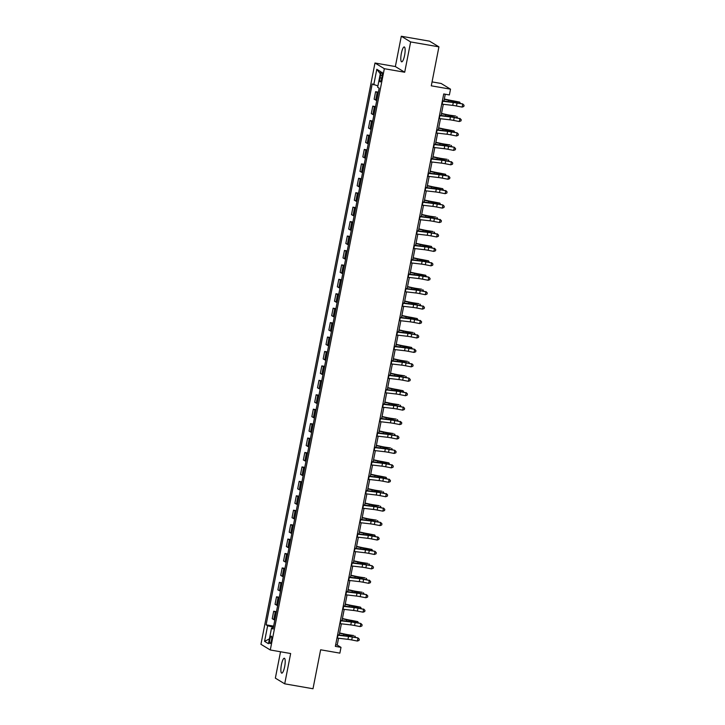 <?xml version="1.0" encoding="UTF-8"?>
<svg xmlns="http://www.w3.org/2000/svg" width="725" height="725" viewBox="0 0 725 725"><rect width="100%" height="100%" fill="white"/><g stroke="black" fill="none" stroke-linecap="round" stroke-linejoin="round"><path stroke-width="1.09" d="M284.653 666.674A7.558 1.767 -80.1 0 0 284.327 658.246A7.558 1.767 -80.1 0 0 281.418 664.707A7.558 1.767 -80.1 0 0 281.735 673.135A7.558 1.767 -80.1 0 0 284.653 666.674M404.586 55.372A7.558 1.767 -80.1 0 0 404.26 46.944A7.558 1.767 -80.1 0 0 401.351 53.405A7.558 1.767 -80.1 0 0 401.668 61.833A7.558 1.767 -80.1 0 0 404.586 55.372M271.467 640.365A3.779 0.888 -80.1 0 0 271.313 636.142A3.779 0.888 -80.1 0 0 269.854 639.377A3.779 0.888 -80.1 0 0 270.017 643.592A3.779 0.888 -80.1 0 0 271.467 640.365M280.53 651.766L275.355 678.147L284.708 683.829L312.992 688.75L320.64 649.79L339.871 653.134L341.004 647.362L337.216 645.06L338.548 638.245M374.979 63.012L260.937 644.298L270.289 649.981L384.332 68.694L374.979 63.012L395.352 66.555L404.695 72.237L410.64 41.932L401.297 36.25L395.352 66.555M401.297 36.25L429.581 41.171L438.924 46.853L431.284 85.822L450.515 89.166L441.163 83.484L432.055 81.898M410.64 41.932L438.924 46.853M450.515 89.166L449.382 94.939L443.727 93.951L335.349 646.374L341.004 647.362M380.543 75.309L380.045 77.847A3.661 0.861 -80.1 0 0 380.208 81.934A3.661 0.861 -80.1 0 0 381.613 78.798L382.111 76.261A3.661 0.861 -80.1 0 0 381.957 72.183A3.661 0.861 -80.1 0 0 380.543 75.309L382.229 75.599M377.897 85.922L372.215 83.946L266.102 624.823L273.624 626.128M373.747 84.879L376.81 69.292L380.697 71.657L377.643 87.245L379.166 88.169L273.053 629.046L271.522 628.122L268.468 643.7L264.571 641.335L267.634 625.757L266.102 624.823M404.695 72.237L384.332 68.694M284.708 683.829L290.653 653.524L270.289 649.981M339.182 635.018L341.384 623.808M342.01 620.582L344.212 609.381M344.846 606.154L347.039 594.953M347.674 591.718L349.876 580.517M350.51 577.29L352.703 566.089M353.338 562.863L355.54 551.653M356.165 548.426L358.368 537.225M359.002 533.999L361.195 522.798M361.829 519.562L364.032 508.361M364.666 505.135L366.859 493.933M367.493 490.707L369.696 479.497M370.33 476.271L372.523 465.069M373.157 461.843L375.36 450.642M375.985 447.407L378.187 436.205M378.822 432.979L381.015 421.778M381.649 418.552L383.851 407.35M384.486 404.115L386.679 392.914M387.313 389.688L389.515 378.486M390.141 375.251L392.343 364.05M392.977 360.823L395.17 349.622M395.805 346.396L398.007 335.195M398.641 331.959L400.834 320.758M401.469 317.532L403.671 306.331M404.305 303.095L406.498 291.894M407.133 288.668L409.335 277.467M409.96 274.24L412.163 263.039M412.797 259.804L414.99 248.602M415.624 245.376L417.827 234.175M418.461 230.94L420.654 219.738M421.288 216.512L423.491 205.311M424.116 202.085L426.318 190.883M426.952 187.648L429.146 176.447M429.78 173.221L431.982 162.019M432.617 158.784L434.81 147.583M435.444 144.357L437.646 133.155M438.281 129.929L440.474 118.728M441.108 115.492L443.301 104.291M443.936 101.065L445.277 94.223M273.416 627.197L272.962 628.194M335.657 644.788L337.216 645.06M378.214 93.027L375.613 91.703L378.377 92.184M274.82 620.056L272.21 618.724L273.688 611.22L276.452 611.701M277.648 605.62L275.047 604.297L276.515 596.793L279.288 597.273M280.475 591.192L277.874 589.86L279.352 582.356L282.116 582.837M283.312 576.765L280.711 575.433L282.179 567.929L284.952 568.409M286.139 562.328L283.538 560.996L285.007 553.492L287.78 553.982M288.976 547.901L286.366 546.568L287.843 539.065L290.616 539.545M291.803 533.464L289.202 532.141L290.671 524.637L293.444 525.118M294.64 519.037L292.03 517.704L293.507 510.201L296.271 510.681M297.468 504.609L294.867 503.277L296.335 495.773L299.108 496.253M300.295 490.173L297.694 488.84L299.171 481.337L301.935 481.826M303.132 475.745L300.531 474.413L301.999 466.909L304.772 467.389M305.959 461.308L303.358 459.985L304.826 452.482L307.599 452.962M308.796 446.881L306.186 445.549L307.663 438.045L310.427 438.525M311.623 432.453L309.022 431.121L310.49 423.618L313.263 424.098M314.451 418.017L311.85 416.685L313.327 409.181L316.091 409.67M317.287 403.589L314.686 402.257L316.154 394.753L318.928 395.234M320.115 389.153L317.514 387.83L318.982 380.326L321.755 380.806M322.951 374.725L320.341 373.393L321.818 365.889L324.592 366.37M325.779 360.298L323.178 358.966L324.646 351.462L327.419 351.942M328.615 345.861L326.005 344.529L327.483 337.025L330.247 337.515M331.443 331.434L328.842 330.102L330.31 322.598L333.083 323.078M334.27 316.997L331.669 315.674L333.147 308.17L335.911 308.651M337.107 302.57L334.506 301.237L335.974 293.734L338.747 294.214M339.934 288.142L337.333 286.81L338.802 279.306L341.575 279.787M342.771 273.706L340.161 272.373L341.638 264.87L344.402 265.359M345.598 259.278L342.998 257.946L344.466 250.442L347.239 250.922M348.426 244.842L345.825 243.518L347.302 236.015L350.066 236.495M351.263 230.414L348.662 229.082L350.13 221.578L352.903 222.058M354.09 215.987L351.489 214.654L352.957 207.151L355.73 207.631M356.927 201.55L354.317 200.218L355.794 192.714L358.567 193.203M359.754 187.123L357.153 185.79L358.621 178.287L361.394 178.767M362.591 172.686L359.981 171.363L361.458 163.859L364.222 164.339M365.418 158.258L362.817 156.926L364.285 149.422L367.058 149.903M368.246 143.831L365.645 142.499L367.122 134.995L369.886 135.475M371.082 129.394L368.481 128.062L369.949 120.558L372.722 121.048M373.91 114.967L371.309 113.635L372.777 106.131L375.55 106.611M376.746 100.53L374.136 99.207L375.613 91.703M375.387 107.463L372.777 106.131M372.55 121.891L369.949 120.558M369.723 136.327L367.122 134.995M366.886 150.755L364.285 149.422M364.059 165.182L361.458 163.859M361.231 179.619L358.621 178.287M358.395 194.046L355.794 192.714M355.567 208.483L352.957 207.151M352.731 222.91L350.13 221.578M349.903 237.338L347.302 236.015M347.076 251.774L344.466 250.442M344.239 266.202L341.638 264.87M341.412 280.638L338.802 279.306M338.575 295.066L335.974 293.734M335.748 309.493L333.147 308.17M332.911 323.93L330.31 322.598M330.083 338.358L327.483 337.025M327.256 352.794L324.646 351.462M324.419 367.222L321.818 365.889M321.592 381.649L318.982 380.326M318.755 396.086L316.154 394.753M315.928 410.513L313.327 409.181M313.1 424.95L310.49 423.618M310.264 439.377L307.663 438.045M307.436 453.805L304.826 452.482M304.6 468.241L301.999 466.909M301.772 482.669L299.171 481.337M298.936 497.105L296.335 495.773M296.108 511.533L293.507 510.201M293.281 525.96L290.671 524.637M290.444 540.397L287.843 539.065M287.617 554.824L285.007 553.492M284.78 569.261L282.179 567.929M281.952 583.688L279.352 582.356M279.125 598.116L276.515 596.793M276.288 612.553L273.688 611.22M267.634 625.757L273.171 627.152M273.216 628.203L271.522 628.122M380.281 73.805L376.81 69.292M264.571 641.335L269.401 638.924M442.304 101.219L453.279 102.506A5.909 0.526 -168.9 0 1 457.049 103.113L462.731 103.947L457.058 102.841A8.863 0.788 11.1 0 0 451.403 101.935L442.368 100.884M441.733 104.101L452.717 105.388A5.909 0.526 -168.9 0 1 456.478 105.995L462.151 107.101L462.713 104.21L464.054 105.297L463.828 106.448L462.151 107.101M462.731 103.947L464.054 105.297M444.343 99.008L449.328 100.095A5.909 0.526 11.1 0 0 453.324 100.838L459.686 102.098L454.566 101.328A8.863 0.788 -168.9 0 1 448.576 100.213L444.289 99.271M459.442 103.312L459.686 102.098L460.411 103.494M439.468 115.647L450.452 116.933A5.909 0.526 -168.9 0 1 454.222 117.541L459.886 118.646L454.231 117.278A8.863 0.788 11.1 0 0 448.576 116.363L439.54 115.311M438.906 118.538L449.881 119.815A5.909 0.526 -168.9 0 1 453.651 120.422L459.315 121.528L459.886 118.646L461.227 119.725L461 120.876L459.315 121.528M459.895 118.383L461.227 119.725M436.64 130.083L447.615 131.361A5.909 0.526 -168.9 0 1 451.385 131.968L457.067 132.811L451.403 131.705A8.863 0.788 11.1 0 0 445.748 130.799L436.704 129.739M436.069 132.965L447.053 134.252A5.909 0.526 -168.9 0 1 450.823 134.859L456.487 135.965L457.049 133.074L458.39 134.152L458.164 135.312L456.487 135.965M457.067 132.811L458.39 134.152M433.804 144.511L444.788 145.797A5.909 0.526 -168.9 0 1 448.558 146.405L454.231 147.238L448.567 146.133A8.863 0.788 11.1 0 0 442.912 145.227L433.876 144.175M433.242 147.402L444.217 148.679A5.909 0.526 -168.9 0 1 447.987 149.287L453.66 150.392L454.222 147.51L455.563 148.589L455.336 149.74L453.66 150.392M454.231 147.238L455.563 148.589M441.516 113.435L446.491 114.532A5.909 0.526 11.1 0 0 450.488 115.275L455.608 116.045L451.738 115.755A8.863 0.788 -168.9 0 1 445.739 114.641L441.462 113.698M456.614 117.74L456.85 116.526L457.575 117.93M438.679 127.872L443.664 128.959A5.909 0.526 11.1 0 0 447.66 129.703L454.022 130.962L448.902 130.192A8.863 0.788 -168.9 0 1 442.912 129.077L438.625 128.135M453.787 132.167L454.022 130.962L454.747 132.358M435.852 142.299L440.836 143.396A5.909 0.526 11.1 0 0 444.824 144.139L449.944 144.909L446.074 144.619A8.863 0.788 -168.9 0 1 440.084 143.505L435.798 142.562M450.95 146.604L451.186 145.39L451.911 146.785M430.976 158.947L441.951 160.225A5.909 0.526 -168.9 0 1 445.721 160.832L451.394 161.938L445.739 160.569A8.863 0.788 11.1 0 0 440.084 159.654L431.04 158.603M430.414 161.829L441.389 163.116A5.909 0.526 -168.9 0 1 445.159 163.723L450.823 164.82L451.394 161.938L452.735 163.016L452.509 164.176L450.823 164.82M451.403 161.675L452.735 163.016M433.015 156.727L438 157.823A5.909 0.526 11.1 0 0 441.996 158.567L447.117 159.337L443.238 159.047A8.863 0.788 -168.9 0 1 437.248 157.932L432.97 156.999M448.123 161.032L448.358 159.826L449.083 161.222M428.149 173.375L439.123 174.662A5.909 0.526 -168.9 0 1 442.893 175.26L448.576 176.102L442.903 174.997A8.863 0.788 11.1 0 0 437.248 174.091L428.212 173.039M427.578 176.257L438.553 177.543A5.909 0.526 -168.9 0 1 442.322 178.151L447.996 179.256L448.558 176.365L449.899 177.453L449.672 178.604L447.996 179.256M448.576 176.102L449.899 177.453M425.312 187.802L436.296 189.089A5.909 0.526 -168.9 0 1 440.057 189.696L445.73 190.802L440.075 189.433A8.863 0.788 11.1 0 0 434.42 188.518L425.385 187.467M424.75 190.693L435.725 191.971A5.909 0.526 -168.9 0 1 439.495 192.578L445.159 193.684L445.73 190.802L447.071 191.88L446.845 193.031L445.159 193.684M445.739 190.539L447.071 191.88M422.485 202.239L433.459 203.517A5.909 0.526 -168.9 0 1 437.229 204.124L442.912 204.967L437.238 203.861A8.863 0.788 11.1 0 0 431.593 202.955L422.548 201.894M421.914 205.121L432.897 206.407A5.909 0.526 -168.9 0 1 436.667 207.015L442.332 208.12L442.893 205.229L444.235 206.308L444.008 207.468L442.332 208.12M442.912 204.967L444.235 206.308M419.648 216.666L430.632 217.953A5.909 0.526 -168.9 0 1 434.402 218.56L440.066 219.666L434.411 218.288A8.863 0.788 11.1 0 0 428.756 217.382L419.721 216.331M419.086 219.557L430.061 220.835A5.909 0.526 -168.9 0 1 433.831 221.442L439.495 222.548L440.066 219.666L441.407 220.744L441.181 221.895L439.495 222.548M440.075 219.394L441.407 220.744M416.821 231.103L427.795 232.381A5.909 0.526 -168.9 0 1 431.565 232.988L437.238 234.093L431.583 232.725A8.863 0.788 11.1 0 0 425.928 231.81L416.884 230.758M416.25 233.985L427.233 235.272A5.909 0.526 -168.9 0 1 431.003 235.879L436.667 236.975L437.238 234.093L438.571 235.172L438.344 236.332L436.667 236.975M437.248 233.831L438.571 235.172M430.188 171.163L435.172 172.251A5.909 0.526 11.1 0 0 439.169 172.994L445.531 174.254L440.41 173.483A8.863 0.788 -168.9 0 1 434.42 172.369L430.133 171.426M445.286 175.468L445.531 174.254L446.256 175.649M427.351 185.591L432.336 186.688A5.909 0.526 11.1 0 0 436.332 187.431L442.694 188.681L437.574 187.911A8.863 0.788 -168.9 0 1 431.583 186.796L427.306 185.854M442.458 189.896L442.694 188.681L443.419 190.086M424.524 200.028L429.508 201.115A5.909 0.526 11.1 0 0 433.505 201.858L439.867 203.118L434.746 202.347A8.863 0.788 -168.9 0 1 428.756 201.233L424.469 200.29M439.631 204.323L439.867 203.118L440.592 204.513M421.696 214.455L426.681 215.552A5.909 0.526 11.1 0 0 430.668 216.295L435.788 217.065L431.919 216.775A8.863 0.788 -168.9 0 1 425.919 215.66L421.642 214.718M436.794 218.76L437.03 217.545L437.755 218.941M418.86 228.882L423.844 229.979A5.909 0.526 11.1 0 0 427.841 230.722L432.961 231.493L429.082 231.203A8.863 0.788 -168.9 0 1 423.092 230.088L418.805 229.154M433.967 233.187L434.202 231.982L434.928 233.377M413.993 245.53L424.968 246.817A5.909 0.526 -168.9 0 1 428.738 247.415L434.402 248.521L428.747 247.153A8.863 0.788 11.1 0 0 423.092 246.246L414.057 245.195M413.422 248.412L424.397 249.699A5.909 0.526 -168.9 0 1 428.167 250.306L433.84 251.412L434.402 248.521L435.743 249.608L435.517 250.759L433.84 251.412M434.411 248.258L435.743 249.608M416.032 243.319L421.017 244.407A5.909 0.526 11.1 0 0 425.004 245.15L431.375 246.409L426.255 245.639A8.863 0.788 -168.9 0 1 420.264 244.524L415.978 243.582M431.13 247.624L431.375 246.409L432.1 247.805M411.157 259.958L422.131 261.245A5.909 0.526 -168.9 0 1 425.901 261.852L431.574 262.958L425.919 261.589A8.863 0.788 11.1 0 0 420.264 260.674L411.22 259.623M410.595 262.849L421.569 264.127A5.909 0.526 -168.9 0 1 425.339 264.734L431.003 265.839L431.574 262.958L432.916 264.036L432.689 265.187L431.003 265.839M431.583 262.695L432.916 264.036M413.196 257.747L418.18 258.843A5.909 0.526 11.1 0 0 422.177 259.586L428.538 260.837L423.418 260.067A8.863 0.788 -168.9 0 1 417.428 258.952L413.15 258.009M428.303 262.051L428.538 260.837L429.263 262.242M408.329 274.394L419.304 275.672A5.909 0.526 -168.9 0 1 423.074 276.279L428.756 277.122L423.083 276.017A8.863 0.788 11.1 0 0 417.428 275.11L408.392 274.05M407.758 277.276L418.742 278.563A5.909 0.526 -168.9 0 1 422.503 279.17L428.176 280.276L428.738 277.385L430.079 278.463L429.853 279.623L428.176 280.276M428.756 277.122L430.079 278.463M410.368 272.183L415.353 273.271A5.909 0.526 11.1 0 0 419.349 274.014L425.711 275.273L420.591 274.503A8.863 0.788 -168.9 0 1 414.6 273.388L410.314 272.446M425.466 276.479L425.711 275.273L426.436 276.669M405.493 288.822L416.476 290.109A5.909 0.526 -168.9 0 1 420.246 290.716L425.91 291.822L420.255 290.444A8.863 0.788 11.1 0 0 414.6 289.538L405.565 288.487M404.931 291.713L415.905 292.991A5.909 0.526 -168.9 0 1 419.675 293.598L425.339 294.703L425.91 291.822L427.252 292.9L427.025 294.051L425.339 294.703M425.919 291.55L427.252 292.9M407.541 286.611L412.516 287.707A5.909 0.526 11.1 0 0 416.513 288.45L421.633 289.221L417.763 288.931A8.863 0.788 -168.9 0 1 411.764 287.816L407.486 286.873M422.639 290.915L422.874 289.701L423.599 291.097M402.665 303.258L413.64 304.536A5.909 0.526 -168.9 0 1 417.41 305.143L423.074 306.249L417.428 304.881A8.863 0.788 11.1 0 0 411.773 303.965L402.728 302.914M402.094 306.14L413.078 307.427A5.909 0.526 -168.9 0 1 416.848 308.034L422.512 309.131L423.074 306.249L424.415 307.327L424.188 308.487L422.512 309.131M423.092 305.986L424.415 307.327M404.704 301.038L409.688 302.135A5.909 0.526 11.1 0 0 413.685 302.878L418.805 303.648L414.927 303.358A8.863 0.788 -168.9 0 1 408.936 302.243L404.65 301.31M419.811 305.343L420.047 304.138L420.772 305.533M399.828 317.686L410.812 318.973A5.909 0.526 -168.9 0 1 414.582 319.571L420.246 320.677L414.591 319.308A8.863 0.788 11.1 0 0 408.936 318.402L399.901 317.351M399.267 320.568L410.241 321.855A5.909 0.526 -168.9 0 1 414.011 322.462L419.684 323.567L420.246 320.677L421.587 321.764L421.361 322.915L419.684 323.567M420.255 320.414L421.587 321.764M401.877 315.475L406.861 316.562A5.909 0.526 11.1 0 0 410.848 317.305L417.21 318.565L412.099 317.795A8.863 0.788 -168.9 0 1 406.109 316.68L401.822 315.737M416.975 319.779L417.21 318.565L417.935 319.961M397.001 332.113L407.976 333.4A5.909 0.526 -168.9 0 1 411.746 334.007L417.419 335.113L411.764 333.745A8.863 0.788 11.1 0 0 406.109 332.829L397.064 331.778M396.439 335.004L407.414 336.282A5.909 0.526 -168.9 0 1 411.184 336.889L416.848 337.995L417.419 335.113L418.76 336.192L418.533 337.343L416.848 337.995M417.428 334.85L418.76 336.192M394.173 346.55L405.148 347.828A5.909 0.526 -168.9 0 1 408.918 348.435L414.6 349.278L408.927 348.172A8.863 0.788 11.1 0 0 403.272 347.266L394.237 346.206M393.603 349.432L404.586 350.719A5.909 0.526 -168.9 0 1 408.347 351.326L414.02 352.432L414.582 349.541L415.923 350.619L415.697 351.779L414.02 352.432M414.6 349.278L415.923 350.619M391.337 360.978L402.321 362.264A5.909 0.526 -168.9 0 1 406.082 362.872L411.755 363.977L406.1 362.6A8.863 0.788 11.1 0 0 400.445 361.693L391.409 360.642M390.775 363.868L401.75 365.146A5.909 0.526 -168.9 0 1 405.52 365.753L411.184 366.859L411.755 363.977L413.096 365.056L412.869 366.207L411.184 366.859M411.764 363.705L413.096 365.056M388.509 375.414L399.484 376.692A5.909 0.526 -168.9 0 1 403.254 377.299L408.936 378.142L403.263 377.036A8.863 0.788 11.1 0 0 397.617 376.121L388.573 375.07M387.938 378.296L398.922 379.583A5.909 0.526 -168.9 0 1 402.692 380.19L408.356 381.287L408.918 378.405L410.259 379.483L410.033 380.643L408.356 381.287M408.936 378.142L410.259 379.483M385.673 389.842L396.657 391.128A5.909 0.526 -168.9 0 1 400.427 391.727L406.091 392.832L400.436 391.464A8.863 0.788 11.1 0 0 394.781 390.558L385.745 389.506M385.111 392.723L396.086 394.01A5.909 0.526 -168.9 0 1 399.856 394.618L405.52 395.723L406.091 392.832L407.432 393.92L407.205 395.071L405.52 395.723M406.1 392.569L407.432 393.92M382.845 404.269L393.82 405.556A5.909 0.526 -168.9 0 1 397.59 406.163L403.263 407.269L397.608 405.9A8.863 0.788 11.1 0 0 391.953 404.985L382.909 403.934M382.274 407.16L393.258 408.438A5.909 0.526 -168.9 0 1 397.028 409.045L402.692 410.151L403.263 407.269L404.595 408.347L404.369 409.498L402.692 410.151M403.272 407.006L404.595 408.347M380.018 418.706L390.993 419.983A5.909 0.526 -168.9 0 1 394.763 420.591L400.427 421.696L394.772 420.328A8.863 0.788 11.1 0 0 389.117 419.422L380.081 418.361M379.447 421.587L390.422 422.874A5.909 0.526 -168.9 0 1 394.192 423.482L399.865 424.587L400.427 421.696L401.768 422.775L401.541 423.935L399.865 424.587M400.436 421.433L401.768 422.775M377.181 433.133L388.156 434.42A5.909 0.526 -168.9 0 1 391.926 435.027L397.599 436.133L391.944 434.755A8.863 0.788 11.1 0 0 386.289 433.849L377.245 432.798M376.619 436.024L387.594 437.302A5.909 0.526 -168.9 0 1 391.364 437.909L397.028 439.015L397.599 436.133L398.94 437.211L398.714 438.362L397.028 439.015M397.608 435.861L398.94 437.211M374.354 447.57L385.328 448.847A5.909 0.526 -168.9 0 1 389.098 449.455L394.781 450.298L389.108 449.192A8.863 0.788 11.1 0 0 383.452 448.277L374.417 447.225M373.783 450.452L384.767 451.738A5.909 0.526 -168.9 0 1 388.528 452.346L394.201 453.442L394.763 450.56L396.104 451.639L395.877 452.799L394.201 453.442M394.781 450.298L396.104 451.639M371.517 461.997L382.501 463.284A5.909 0.526 -168.9 0 1 386.271 463.882L391.935 464.988L386.28 463.619A8.863 0.788 11.1 0 0 380.625 462.713L371.59 461.662M370.955 464.879L381.93 466.166A5.909 0.526 -168.9 0 1 385.7 466.773L391.364 467.879L391.935 464.988L393.276 466.075L393.05 467.226L391.364 467.879M391.944 464.725L393.276 466.075M368.69 476.425L379.664 477.712A5.909 0.526 -168.9 0 1 383.434 478.319L389.098 479.424L383.452 478.056A8.863 0.788 11.1 0 0 377.798 477.141L368.753 476.089M368.119 479.316L379.103 480.593A5.909 0.526 -168.9 0 1 382.873 481.201L388.537 482.306L389.098 479.424L390.44 480.503L390.213 481.654L388.537 482.306M389.117 479.162L390.44 480.503M365.853 490.861L376.837 492.139A5.909 0.526 -168.9 0 1 380.607 492.746L386.271 493.852L380.616 492.483A8.863 0.788 11.1 0 0 374.961 491.577L365.926 490.517M365.291 493.743L376.266 495.03A5.909 0.526 -168.9 0 1 380.036 495.637L385.709 496.743L386.271 493.852L387.612 494.93L387.386 496.09L385.709 496.743M386.28 493.589L387.612 494.93M363.026 505.289L374 506.576A5.909 0.526 -168.9 0 1 377.77 507.183L383.443 508.288L377.788 506.911A8.863 0.788 11.1 0 0 372.133 506.005L363.089 504.953M362.464 508.18L373.438 509.457A5.909 0.526 -168.9 0 1 377.208 510.065L382.873 511.17L383.443 508.288L384.785 509.367L384.558 510.518L382.873 511.17M383.452 508.017L384.785 509.367M360.198 519.725L371.173 521.003A5.909 0.526 -168.9 0 1 374.943 521.61L380.625 522.453L374.952 521.347A8.863 0.788 11.1 0 0 369.297 520.432L360.262 519.381M359.627 522.607L370.611 523.894A5.909 0.526 -168.9 0 1 374.372 524.501L380.045 525.598L380.607 522.716L381.948 523.794L381.722 524.954L380.045 525.598M380.625 522.453L381.948 523.794M357.362 534.153L368.345 535.44A5.909 0.526 -168.9 0 1 372.106 536.038L377.779 537.143L372.124 535.775A8.863 0.788 11.1 0 0 366.469 534.869L357.434 533.817M356.8 537.035L367.774 538.322A5.909 0.526 -168.9 0 1 371.544 538.929L377.208 540.034L377.779 537.143L379.121 538.231L378.894 539.382L377.208 540.034M377.788 536.881L379.121 538.231M354.534 548.58L365.509 549.867A5.909 0.526 -168.9 0 1 369.279 550.474L374.961 551.317L369.288 550.212A8.863 0.788 11.1 0 0 363.642 549.296L354.597 548.245M353.963 551.471L364.947 552.749A5.909 0.526 -168.9 0 1 368.717 553.356L374.381 554.462L374.943 551.58L376.284 552.658L376.058 553.809L374.381 554.462M374.961 551.317L376.284 552.658M351.697 563.017L362.681 564.295A5.909 0.526 -168.9 0 1 366.451 564.902L372.124 565.745L366.46 564.639A8.863 0.788 11.1 0 0 360.805 563.733L351.77 562.673M351.136 565.899L362.11 567.186A5.909 0.526 -168.9 0 1 365.88 567.793L371.544 568.898L372.115 566.007L373.457 567.086L373.23 568.246L371.544 568.898M372.124 565.745L373.457 567.086M348.87 577.444L359.845 578.731A5.909 0.526 -168.9 0 1 363.615 579.338L369.288 580.444L363.633 579.067A8.863 0.788 11.1 0 0 357.978 578.16L348.933 577.109M348.299 580.335L359.283 581.613A5.909 0.526 -168.9 0 1 363.053 582.22L368.717 583.326L369.288 580.444L370.62 581.522L370.393 582.673L368.717 583.326M369.297 580.172L370.62 581.522M399.04 329.902L404.024 330.999A5.909 0.526 11.1 0 0 408.021 331.742L413.141 332.512L409.263 332.222A8.863 0.788 -168.9 0 1 403.272 331.108L398.995 330.165M414.147 334.207L414.383 332.993L415.108 334.397M396.212 344.339L401.197 345.426A5.909 0.526 11.1 0 0 405.193 346.169L411.555 347.429L406.435 346.659A8.863 0.788 -168.9 0 1 400.445 345.544L396.158 344.602M411.311 348.634L411.555 347.429L412.28 348.825M393.376 358.766L398.36 359.863A5.909 0.526 11.1 0 0 402.357 360.606L407.477 361.376L403.598 361.086A8.863 0.788 -168.9 0 1 397.608 359.972L393.331 359.029M408.483 363.071L408.719 361.857L409.444 363.252M390.548 373.194L395.533 374.29A5.909 0.526 11.1 0 0 399.529 375.033L404.641 375.804L400.771 375.514A8.863 0.788 -168.9 0 1 394.781 374.399L390.494 373.466M405.656 377.498L405.891 376.293L406.616 377.689M387.721 387.63L392.705 388.718A5.909 0.526 11.1 0 0 396.693 389.461L403.055 390.721L397.943 389.95A8.863 0.788 -168.9 0 1 391.944 388.836L387.667 387.893M402.819 391.935L403.055 390.721L403.78 392.116M384.884 402.058L389.869 403.154A5.909 0.526 11.1 0 0 393.865 403.897L398.986 404.668L395.107 404.378A8.863 0.788 -168.9 0 1 389.117 403.263L384.83 402.321M399.992 406.362L400.227 405.148L400.952 406.553M382.057 416.494L387.041 417.582A5.909 0.526 11.1 0 0 391.029 418.325L396.149 419.095L392.279 418.814A8.863 0.788 -168.9 0 1 386.289 417.7L382.002 416.757M397.155 420.79L397.4 419.585L398.125 420.98M379.22 430.922L384.205 432.018A5.909 0.526 11.1 0 0 388.201 432.762L393.322 433.532L389.443 433.242A8.863 0.788 -168.9 0 1 383.452 432.127L379.175 431.185M394.327 435.227L394.563 434.012L395.288 435.408M376.393 445.349L381.377 446.446A5.909 0.526 11.1 0 0 385.374 447.189L390.485 447.959L386.615 447.669A8.863 0.788 -168.9 0 1 380.625 446.555L376.338 445.621M391.491 449.654L391.736 448.449L392.461 449.844M373.565 459.786L378.541 460.873A5.909 0.526 11.1 0 0 382.537 461.617L388.899 462.876L383.788 462.106A8.863 0.788 -168.9 0 1 377.788 460.991L373.511 460.049M388.663 464.091L388.899 462.876L389.624 464.272M370.729 474.213L375.713 475.31A5.909 0.526 11.1 0 0 379.71 476.053L386.072 477.304L380.951 476.533A8.863 0.788 -168.9 0 1 374.961 475.419L370.674 474.476M385.836 478.518L386.072 477.304L386.797 478.708M367.901 488.65L372.886 489.737A5.909 0.526 11.1 0 0 376.873 490.481L381.993 491.251L378.124 490.97A8.863 0.788 -168.9 0 1 372.133 489.855L367.847 488.913M382.999 492.946L383.235 491.74L383.96 493.136M365.065 503.077L370.049 504.174A5.909 0.526 11.1 0 0 374.046 504.917L379.166 505.688L375.287 505.397A8.863 0.788 -168.9 0 1 369.297 504.283L365.019 503.34M380.172 507.382L380.407 506.168L381.132 507.563M362.237 517.505L367.222 518.602A5.909 0.526 11.1 0 0 371.218 519.345L376.329 520.115L372.46 519.825A8.863 0.788 -168.9 0 1 366.469 518.71L362.183 517.777M377.335 521.81L377.58 520.604L378.305 522M359.401 531.942L364.385 533.029A5.909 0.526 11.1 0 0 368.382 533.772L374.743 535.032L369.623 534.262A8.863 0.788 -168.9 0 1 363.633 533.147L359.355 532.204M374.508 536.246L374.743 535.032L375.468 536.428M356.573 546.369L361.558 547.466A5.909 0.526 11.1 0 0 365.554 548.209L371.916 549.459L366.796 548.689A8.863 0.788 -168.9 0 1 360.805 547.574L356.519 546.632M371.68 550.674L371.916 549.459L372.641 550.864M353.746 560.806L358.73 561.893A5.909 0.526 11.1 0 0 362.718 562.636L367.838 563.407L363.968 563.126A8.863 0.788 -168.9 0 1 357.969 562.011L353.691 561.068M368.844 565.101L369.079 563.896L369.804 565.292M350.909 575.233L355.893 576.33A5.909 0.526 11.1 0 0 359.89 577.073L365.01 577.843L361.132 577.553A8.863 0.788 -168.9 0 1 355.141 576.438L350.855 575.496M366.016 579.538L366.252 578.323L366.977 579.719M346.042 591.881L357.017 593.159A5.909 0.526 -168.9 0 1 360.787 593.766L366.46 594.609L360.796 593.503A8.863 0.788 11.1 0 0 355.141 592.588L346.106 591.537M345.472 594.763L356.446 596.05A5.909 0.526 -168.9 0 1 360.216 596.657L365.889 597.753L366.451 594.872L367.792 595.95L367.566 597.11L365.889 597.753M366.46 594.609L367.792 595.95M348.082 589.661L353.066 590.757A5.909 0.526 11.1 0 0 357.053 591.5L362.174 592.271L358.304 591.981A8.863 0.788 -168.9 0 1 352.314 590.866L348.027 589.933M363.18 593.965L363.424 592.76L364.149 594.156M343.206 606.308L354.181 607.595A5.909 0.526 -168.9 0 1 357.951 608.193L363.624 609.299L357.969 607.931A8.863 0.788 11.1 0 0 352.314 607.024L343.269 605.973M342.644 609.19L353.619 610.477A5.909 0.526 -168.9 0 1 357.389 611.084L363.053 612.19L363.624 609.299L364.965 610.387L364.738 611.537L363.053 612.19M363.633 609.036L364.965 610.387M345.245 604.097L350.229 605.185A5.909 0.526 11.1 0 0 354.226 605.928L360.588 607.188L355.468 606.417A8.863 0.788 -168.9 0 1 349.477 605.303L345.2 604.36M360.352 608.402L360.588 607.188L361.313 608.583M340.378 620.736L351.353 622.023A5.909 0.526 -168.9 0 1 355.123 622.63L360.805 623.473L355.132 622.367A8.863 0.788 11.1 0 0 349.477 621.452L340.442 620.401M339.808 623.627L350.791 624.905A5.909 0.526 -168.9 0 1 354.561 625.512L360.225 626.618L360.787 623.736L362.128 624.814L361.902 625.965L360.225 626.618M360.805 623.473L362.128 624.814M342.417 618.525L347.402 619.621A5.909 0.526 11.1 0 0 351.398 620.364L357.76 621.615L352.64 620.845A8.863 0.788 -168.9 0 1 346.65 619.73L342.363 618.787M357.516 622.829L357.76 621.615L358.485 623.02M337.542 635.173L348.526 636.45A5.909 0.526 -168.9 0 1 352.296 637.058L357.969 637.9L352.305 636.795A8.863 0.788 11.1 0 0 346.65 635.888L337.614 634.828M336.98 638.054L347.955 639.341A5.909 0.526 -168.9 0 1 351.725 639.948L357.389 641.054L357.96 638.163L359.301 639.242L359.074 640.402L357.389 641.054M357.969 637.9L359.301 639.242M339.59 632.961L344.565 634.049A5.909 0.526 11.1 0 0 348.562 634.792L353.682 635.562L349.812 635.281A8.863 0.788 -168.9 0 1 343.813 634.167L339.536 633.224M354.688 637.257L354.924 636.052L355.649 637.447M375.668 100.132L377.145 92.628M372.84 114.568L374.308 107.064M370.004 128.996L371.481 121.492M367.176 143.423L368.644 135.919M364.34 157.86L365.817 150.356M361.512 172.287L362.98 164.783M358.685 186.724L360.153 179.211M355.848 201.151L357.325 193.648M353.021 215.579L354.489 208.075M350.184 230.015L351.661 222.512M347.357 244.443L348.825 236.939M344.52 258.879L345.997 251.367M341.692 273.307L343.17 265.803M338.865 287.734L340.333 280.231M336.028 302.171L337.506 294.667M333.201 316.598L334.669 309.095M330.364 331.035L331.842 323.522M327.537 345.462L329.005 337.959M324.709 359.89L326.178 352.386M321.873 374.327L323.35 366.823M319.045 388.754L320.513 381.25M316.209 403.191L317.686 395.678M313.381 417.618L314.849 410.114M310.545 432.046L312.022 424.542M307.717 446.482L309.194 438.978M304.89 460.91L306.358 453.406M302.053 475.346L303.53 467.833M299.226 489.774L300.694 482.27M296.389 504.201L297.866 496.698M293.562 518.638L295.03 511.134M290.734 533.065L292.202 525.562M287.897 547.502L289.375 539.989M285.07 561.929L286.538 554.426M282.233 576.357L283.711 568.853M279.406 590.793L280.874 583.29M276.578 605.221L278.047 597.717M273.742 619.658L275.219 612.145M381.74 78.146L380.045 77.847M453.279 102.506L452.717 105.388M457.049 103.113L456.478 105.995M442.73 101.273L442.168 104.155M454.367 102.361L454.566 101.328M448.304 101.573L448.576 100.213M450.452 116.933L449.881 119.815M454.222 117.541L453.651 120.422M439.903 115.701L439.341 118.592M447.615 131.361L447.053 134.252M451.385 131.968L450.823 134.859M437.075 130.137L436.504 133.019M444.788 145.797L444.217 148.679M448.558 146.405L447.987 149.287M434.239 144.565L433.677 147.456M451.53 116.788L451.738 115.755M445.476 116L445.739 114.641M448.702 131.216L448.902 130.192M442.64 130.437L442.912 129.077M445.866 145.653L446.074 144.619M439.812 144.864L440.084 143.505M441.951 160.225L441.389 163.116M445.721 160.832L445.159 163.723M431.411 159.002L430.84 161.883M443.038 160.08L443.238 159.047M436.985 159.301L437.248 157.932M439.123 174.662L438.553 177.543M442.893 175.26L442.322 178.151M428.575 173.429L428.013 176.311M436.296 189.089L435.725 191.971M440.057 189.696L439.495 192.578M425.747 187.857L425.176 190.748M433.459 203.517L432.897 206.407M437.229 204.124L436.667 207.015M422.92 202.293L422.349 205.175M430.632 217.953L430.061 220.835M434.402 218.56L433.831 221.442M420.083 216.721L419.521 219.612M427.795 232.381L427.233 235.272M431.565 232.988L431.003 235.879M417.256 231.157L416.685 234.039M440.211 174.517L440.41 173.483M434.148 173.728L434.42 172.369M437.374 188.944L437.574 187.911M431.321 188.156L431.583 186.796M434.547 203.372L434.746 202.347M428.484 202.592L428.756 201.233M431.71 217.808L431.919 216.775M425.657 217.02L425.919 215.66M428.883 232.236L429.082 231.203M422.829 231.456L423.092 230.088M424.968 246.817L424.397 249.699M428.738 247.415L428.167 250.306M414.419 245.585L413.857 248.467M426.046 246.672L426.255 245.639M419.993 245.884L420.264 244.524M422.131 261.245L421.569 264.127M425.901 261.852L425.339 264.734M411.592 260.012L411.021 262.903M423.219 261.1L423.418 260.067M417.165 260.311L417.428 258.952M419.304 275.672L418.742 278.563M423.074 276.279L422.503 279.17M408.755 274.449L408.193 277.331M420.391 275.527L420.591 274.503M414.328 274.748L414.6 273.388M416.476 290.109L415.905 292.991M420.246 290.716L419.675 293.598M405.928 288.876L405.366 291.767M417.555 289.964L417.763 288.931M411.501 289.175L411.764 287.816M413.64 304.536L413.078 307.427M417.41 305.143L416.848 308.034M403.1 303.313L402.529 306.195M414.727 304.391L414.927 303.358M408.673 303.612L408.936 302.243M410.812 318.973L410.241 321.855M414.582 319.571L414.011 322.462M400.263 317.74L399.702 320.622M411.891 318.828L412.099 317.795M405.837 318.039L406.109 316.68M407.976 333.4L407.414 336.282M411.746 334.007L411.184 336.889M397.436 332.168L396.865 335.059M405.148 347.828L404.586 350.719M408.918 348.435L408.347 351.326M394.599 346.604L394.038 349.486M402.321 362.264L401.75 365.146M406.082 362.872L405.52 365.753M391.772 361.032L391.201 363.923M399.484 376.692L398.922 379.583M403.254 377.299L402.692 380.19M388.944 375.468L388.373 378.35M396.657 391.128L396.086 394.01M400.427 391.727L399.856 394.618M386.108 389.896L385.546 392.778M393.82 405.556L393.258 408.438M397.59 406.163L397.028 409.045M383.28 404.323L382.709 407.214M390.993 419.983L390.422 422.874M394.763 420.591L394.192 423.482M380.444 418.76L379.882 421.642M388.156 434.42L387.594 437.302M391.926 435.027L391.364 437.909M377.616 433.188L377.045 436.078M385.328 448.847L384.767 451.738M389.098 449.455L388.528 452.346M374.78 447.624L374.218 450.506M382.501 463.284L381.93 466.166M386.271 463.882L385.7 466.773M371.952 462.052L371.39 464.933M379.664 477.712L379.103 480.593M383.434 478.319L382.873 481.201M369.125 476.479L368.554 479.37M376.837 492.139L376.266 495.03M380.607 492.746L380.036 495.637M366.288 490.916L365.726 493.798M374 506.576L373.438 509.457M377.77 507.183L377.208 510.065M363.461 505.343L362.89 508.234M371.173 521.003L370.611 523.894M374.943 521.61L374.372 524.501M360.624 519.78L360.062 522.662M368.345 535.44L367.774 538.322M372.106 536.038L371.544 538.929M357.797 534.207L357.226 537.089M365.509 549.867L364.947 552.749M369.279 550.474L368.717 553.356M354.969 548.635L354.398 551.526M362.681 564.295L362.11 567.186M366.451 564.902L365.88 567.793M352.132 563.071L351.571 565.953M359.845 578.731L359.283 581.613M363.615 579.338L363.053 582.22M349.305 577.499L348.734 580.39M409.063 333.255L409.263 332.222M403.009 332.467L403.272 331.108M406.236 347.683L406.435 346.659M400.173 346.903L400.445 345.544M403.399 362.119L403.598 361.086M397.345 361.331L397.608 359.972M400.572 376.547L400.771 375.514M394.509 375.767L394.781 374.399M397.735 390.983L397.943 389.95M391.681 390.195L391.944 388.836M394.907 405.411L395.107 404.378M388.854 404.623L389.117 403.263M392.08 419.838L392.279 418.814M386.017 419.059L386.289 417.7M389.243 434.275L389.443 433.242M383.19 433.487L383.452 432.127M386.416 448.702L386.615 447.669M380.353 447.923L380.625 446.555M383.579 463.139L383.788 462.106M377.526 462.351L377.788 460.991M380.752 477.567L380.951 476.533M374.698 476.778L374.961 475.419M377.915 491.994L378.124 490.97M371.862 491.215L372.133 489.855M375.088 506.431L375.287 505.397M369.034 505.642L369.297 504.283M372.26 520.858L372.46 519.825M366.197 520.079L366.469 518.71M369.424 535.295L369.623 534.262M363.37 534.506L363.633 533.147M366.596 549.722L366.796 548.689M360.533 548.934L360.805 547.574M363.76 564.15L363.968 563.126M357.706 563.37L357.969 562.011M360.932 578.586L361.132 577.553M354.878 577.798L355.141 576.438M357.017 593.159L356.446 596.05M360.787 593.766L360.216 596.657M346.468 591.935L345.907 594.817M358.105 593.014L358.304 591.981M352.042 592.234L352.314 590.866M354.181 607.595L353.619 610.477M357.951 608.193L357.389 611.084M343.641 606.363L343.07 609.245M355.268 607.45L355.468 606.417M349.214 606.662L349.477 605.303M351.353 622.023L350.791 624.905M355.123 622.63L354.561 625.512M340.804 620.79L340.243 623.681M352.441 621.878L352.64 620.845M346.378 621.089L346.65 619.73M348.526 636.45L347.955 639.341M352.296 637.058L351.725 639.948M337.977 635.227L337.415 638.109M349.604 636.305L349.812 635.281M343.55 635.526L343.813 634.167"/></g></svg>
